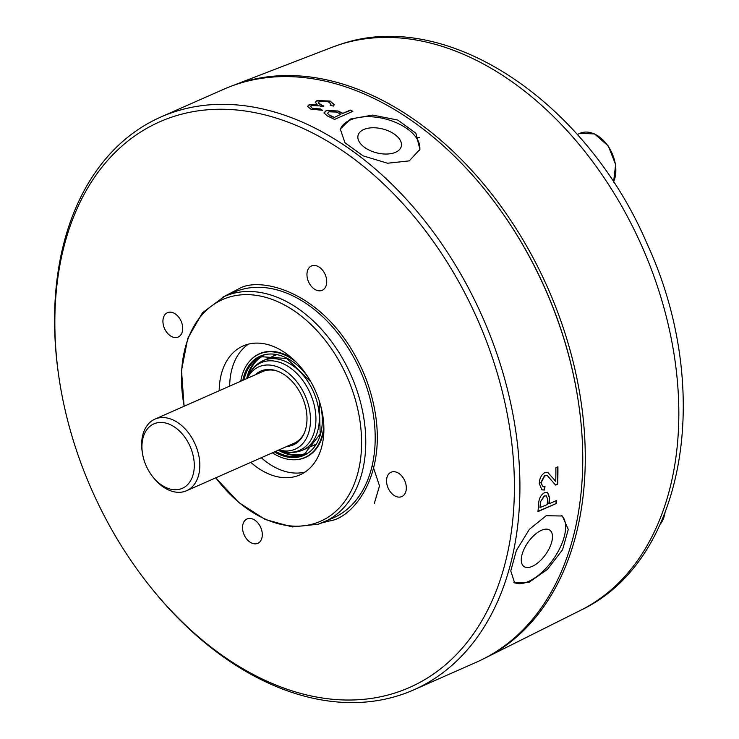 <?xml version="1.0" encoding="UTF-8"?>
<svg xmlns="http://www.w3.org/2000/svg" width="739" height="739" viewBox="0 0 739 739"><rect width="100%" height="100%" fill="white"/><g stroke="black" fill="none" stroke-linecap="round" stroke-linejoin="round"><path stroke-width="1.11" d="M184.177 406.219A121.178 82.648 66.2 0 1 227.972 297.503A121.178 82.648 66.2 0 1 350.369 384.834A121.178 82.648 66.2 0 1 315.11 523.323A121.178 82.648 66.2 0 1 215.806 477.819M83.498 469.893A309.179 210.864 66.2 0 1 59.647 381.943A309.179 210.864 66.2 0 1 204.74 110.037A309.179 210.864 66.2 0 1 485.763 339.377A309.179 210.864 66.2 0 1 436.943 671.566A309.179 210.864 66.2 0 1 149.878 586.212A309.179 210.864 66.2 0 1 83.498 469.893M149.878 586.212L150.784 587.357A313.096 213.534 -113.8 0 0 399.817 695.196A313.096 213.534 -113.8 0 0 413.748 689.875A313.096 213.534 -113.8 0 0 490.927 337.39A313.096 213.534 -113.8 0 0 174.681 111.746A313.096 213.534 -113.8 0 0 160.751 117.067A313.096 213.534 -113.8 0 0 59.425 380.493L59.647 381.943M401.222 496.802A13.302 9.071 -113.8 0 0 401.813 496.58A13.302 9.071 -113.8 0 0 404.926 481.163A13.302 9.071 -113.8 0 0 391.652 472.009A13.302 9.071 -113.8 0 0 391.06 472.23A13.302 9.071 -113.8 0 0 387.957 487.648A13.302 9.071 -113.8 0 0 401.222 496.802M321.631 290.529A13.302 9.071 -113.8 0 0 322.222 290.298A13.302 9.071 -113.8 0 0 325.326 274.89A13.302 9.071 -113.8 0 0 312.061 265.726A13.302 9.071 -113.8 0 0 311.47 265.957A13.302 9.071 -113.8 0 0 308.357 281.365A13.302 9.071 -113.8 0 0 321.631 290.529M177.609 337.252A13.302 9.071 -113.8 0 0 178.201 337.03A13.302 9.071 -113.8 0 0 181.304 321.613A13.302 9.071 -113.8 0 0 168.039 312.458A13.302 9.071 -113.8 0 0 167.448 312.68A13.302 9.071 -113.8 0 0 164.335 328.098A13.302 9.071 -113.8 0 0 177.609 337.252M257.2 543.534A13.302 9.071 -113.8 0 0 257.8 543.304A13.302 9.071 -113.8 0 0 260.904 527.895A13.302 9.071 -113.8 0 0 247.639 518.741A13.302 9.071 -113.8 0 0 247.048 518.963A13.302 9.071 -113.8 0 0 243.935 534.371A13.302 9.071 -113.8 0 0 257.2 543.534M413.748 689.875L476.59 662.126A313.096 213.534 -113.8 0 0 549.714 299.498A313.096 213.534 -113.8 0 0 237.524 83.997A313.096 213.534 -113.8 0 0 223.584 89.317L160.751 117.067M546.186 515.72L562.37 516.016L568.282 529.466L562.555 549.77L547.368 569.464L529.281 582.129L514.63 582.923L510.769 570.933L516.349 550.537L529.392 529.309L546.186 515.72M513.901 582.332A41.098 19.713 125.5 0 0 528.413 581.519A41.098 19.713 125.5 0 0 559.552 548.791A41.098 19.713 125.5 0 0 561.483 515.443M350.563 118.988L372.678 115.099L397.758 120.041L415.854 133.168L419.928 149.343L409.267 160.871L387.55 163.236L363.089 155.846L344.974 142.775L340.282 129.066L350.563 118.988M419.669 150.229A41.098 22.678 14.3 0 0 396.344 122.711A41.098 22.678 14.3 0 0 350.323 119.967A41.098 22.678 14.3 0 0 340.106 129.888M532.283 566.342A22.309 10.706 125.5 0 0 549.41 548.107A22.309 10.706 125.5 0 0 549.825 530.149A22.309 10.706 125.5 0 0 541.465 530.288A22.309 10.706 125.5 0 0 524.339 548.514A22.309 10.706 125.5 0 0 523.914 566.471A22.309 10.706 125.5 0 0 532.283 566.342M395.605 152.271A22.309 12.314 14.3 0 0 401.286 146.414A22.309 12.314 14.3 0 0 389.093 131.191A22.309 12.314 14.3 0 0 363.736 129.537A22.309 12.314 14.3 0 0 358.055 135.403A22.309 12.314 14.3 0 0 370.248 150.627A22.309 12.314 14.3 0 0 395.605 152.271M250.807 462.355A70.445 48.044 -113.8 0 0 296.866 476.055A70.445 48.044 -113.8 0 0 300.006 474.854A70.445 48.044 -113.8 0 0 316.458 393.259A70.445 48.044 -113.8 0 0 246.216 344.771A70.445 48.044 -113.8 0 0 243.076 345.972A70.445 48.044 -113.8 0 0 219.187 390.755M484.156 658.514A312.957 213.442 -113.8 0 0 485.44 657.886A312.957 213.442 -113.8 0 0 550.269 293.669A312.957 213.442 -113.8 0 0 240.184 82.971A312.957 213.442 -113.8 0 0 232.683 85.632A312.957 213.442 -113.8 0 0 231.353 86.149M240.766 381.222A56.515 38.539 66.2 0 1 249.939 360.817A56.515 38.539 66.2 0 1 295.461 361.473M250.115 360.641A56.727 38.687 66.2 0 1 250.272 360.456A56.727 38.687 66.2 0 1 292.284 358.48M315.405 444.712A49.116 33.495 66.2 0 1 312.421 445.922A49.116 33.495 66.2 0 1 311.812 446.107M276.109 354.951A48.922 33.366 -113.8 0 0 275 355.404L263.213 360.614A48.922 33.366 66.2 0 1 265.384 359.782A48.922 33.366 66.2 0 1 301.808 373.694A48.922 33.366 66.2 0 1 302.741 450.116C295.711 453.081 288.321 453.219 280.58 450.522A53.245 36.313 66.2 0 0 305.096 453.654A53.245 36.313 66.2 0 0 306.824 453.025M247.362 378.313A45.005 30.696 66.2 0 1 260.858 366.045A45.005 30.696 66.2 0 1 306.315 398.487A45.005 30.696 66.2 0 1 293.217 449.922A45.005 30.696 66.2 0 1 278.982 449.912M286.824 446.448A40.312 27.491 -113.8 0 0 291.536 445.543A40.312 27.491 -113.8 0 0 304.302 433.082A40.312 27.491 -113.8 0 0 276.857 370.932A40.312 27.491 -113.8 0 0 262.548 370.424A40.312 27.491 -113.8 0 0 255.204 374.849M142.488 453.506A35.223 24.027 66.2 0 1 155.458 423.271A35.223 24.027 66.2 0 1 191.031 448.656A35.223 24.027 66.2 0 1 180.778 488.913A35.223 24.027 66.2 0 1 152.77 476.784A35.223 24.027 66.2 0 1 142.488 453.506L142.257 452.065A39.139 26.687 66.2 0 1 154.922 419.133A39.139 26.687 66.2 0 1 156.668 418.468A39.139 26.687 66.2 0 1 195.687 445.405A39.139 26.687 66.2 0 1 186.551 490.733L294.214 443.188A39.139 26.687 -113.8 0 0 304.579 432.398M277.541 371.181A39.139 26.687 -113.8 0 0 264.331 370.923A39.139 26.687 -113.8 0 0 262.585 371.588L154.922 419.133M186.551 490.733A39.139 26.687 66.2 0 1 184.805 491.398A39.139 26.687 66.2 0 1 153.675 477.921L152.77 476.784M302.741 450.116L314.528 444.906A48.922 33.366 -113.8 0 0 315.618 444.388M272.275 356.604A49.116 33.495 66.2 0 1 275.73 354.886M374.322 503.508L379.513 485.883L372.428 464.563M323.83 425.692A56.515 38.539 66.2 0 1 293.651 459.778A56.515 38.539 66.2 0 1 272.395 452.822M323.894 430.061A56.727 38.687 66.2 0 1 294.15 459.778A56.727 38.687 66.2 0 1 293.9 459.778M577.639 396.972A311.137 212.195 -113.8 0 0 487.638 193.212M248.516 344.115A70.445 48.044 -113.8 0 0 229.663 386.127M261.283 457.727A70.445 48.044 -113.8 0 0 305.041 472.082M340.901 114.24L334 117.621A312.708 213.266 -113.8 0 0 329.28 115.358L327.58 113.289L329.003 111.801L336.356 112.06A313.096 213.534 66.2 0 1 340.901 114.24L334 117.621M329.308 115.007A313.096 213.534 66.2 0 1 334.028 117.27M547.146 504.654L539.987 507.545A312.708 213.266 -113.8 0 0 540.449 501.883L544.458 496.017L546.37 495.851L547.599 499.194A313.096 213.534 66.2 0 1 547.146 504.654M540.745 502.021A313.096 213.534 66.2 0 1 540.274 507.684M329.28 115.358L327.58 113.289M544.458 496.017L546.37 495.851M540.449 501.883L544.172 495.887M352.466 111.506A312.708 213.266 -113.8 0 0 350.295 110.425L350.323 110.074A313.096 213.534 66.2 0 1 352.854 111.34L334.527 119.432A313.096 213.534 -113.8 0 0 327.331 115.94L324.005 112.882L326.185 110.554L338.009 110.979A313.096 213.534 66.2 0 1 342.942 113.335L350.295 110.425M342.905 113.686A312.708 213.266 -113.8 0 0 337.982 111.33M324.005 113.049L326.167 110.905M323.47 106.194A312.708 213.266 -113.8 0 0 321.53 105.446L321.539 105.086A313.096 213.534 66.2 0 1 323.894 106.01L322.121 106.795A313.096 213.534 -113.8 0 0 319.793 105.889L311.858 105.529L310.666 106.693L312.846 108.836L320.495 109.289L322.435 110.601M312.846 108.476L320.504 108.938L322.453 110.25L310.971 109.224L307.516 106.407L309.151 104.707L317.151 104.273L315.248 102.259L316.966 100.587L330.148 101.031L334.222 104.716L333.511 106.093L330.259 105.344L331.035 104.088L328.264 101.788L319.534 101.465L318.315 103.054L321.53 105.446M330.555 105.409L331.035 104.088M315.267 102.444L316.976 100.947L330.139 101.391L334.102 104.365M307.535 106.601L309.161 105.067L317.151 104.273M310.666 106.693L312.846 108.836M549.188 503.749L548.901 503.61A312.708 213.266 -113.8 0 0 549.382 497.698L549.668 497.837A313.096 213.534 66.2 0 1 549.188 503.749L556.569 500.488A313.096 213.534 66.2 0 1 556.282 503.508L537.983 511.314M555.987 503.361A312.708 213.266 -113.8 0 0 556.255 500.626M547.433 492.313L549.382 497.698M557.64 484.165L555.599 485.07L547.368 475.63L544.819 475.75L541.087 482.761L542.934 486.733L545.022 486.696L544.264 490.077L541.844 489.791L539.304 483.602C539.442 478.521 541.271 474.854 544.791 472.609L547.802 472.406L555.737 481.283A313.096 213.534 -113.8 0 0 555.876 467.713L557.917 466.817A313.096 213.534 66.2 0 1 557.64 484.165L557.345 484.045A312.708 213.266 -113.8 0 0 557.622 466.946M547.664 472.36L555.737 481.283M544.735 486.576L543.978 489.957L542.324 489.902M547.368 475.63L544.523 475.648L540.791 482.65L542.934 486.733M557.345 484.045L555.469 484.876M326.185 110.554L338.009 110.979M342.942 113.335L350.323 110.074M318.315 102.693L321.539 105.086M556.282 503.508L537.955 511.6A313.096 213.534 -113.8 0 0 538.703 502.991C539.091 498.123 541.077 494.659 544.652 492.599L547.581 492.368L549.668 497.837M215.723 477.856L238.919 502.603L265.162 519.471L292.367 526.953L318.241 524.219L333.391 517.863A123.284 84.08 -113.8 0 0 362.184 375.079A123.284 84.08 -113.8 0 0 239.26 290.224A123.284 84.08 -113.8 0 0 233.773 292.321L224.351 296.487A123.284 84.08 66.2 0 1 229.838 294.39A123.284 84.08 66.2 0 1 352.762 379.236A123.284 84.08 66.2 0 1 323.968 522.03A123.284 84.08 66.2 0 1 318.481 524.127M321.982 522.861L329.52 520.958C355.08 517.919 397.961 464.739 365.851 378.276C331.515 292.542 261.698 275.924 239.741 288.302L222.384 297.401M339.349 44.709A307.877 209.978 -113.8 0 0 331.959 47.333L339.885 44.516C447.021 7.113 586.286 101.825 646.837 243.26C713.698 387.319 686.734 560.356 580.623 610.294A307.877 209.978 -113.8 0 0 644.39 251.99A307.877 209.978 -113.8 0 0 339.349 44.709M416.316 137.722L419.438 137.602M613.509 182.006A31.306 21.357 -113.8 0 0 608.585 146.858A31.306 21.357 -113.8 0 0 581.316 132.798A31.306 21.357 -113.8 0 0 579.921 133.334L594.572 133.925L608.308 146.008L615.633 164.585L613.573 182.099M660.278 524.173A31.306 21.357 -113.8 0 0 664.795 513.559M263.213 360.614C256.285 363.81 251.205 369.177 247.981 376.714A47.869 32.645 66.2 0 1 263.149 361.916A47.869 32.645 66.2 0 1 298.787 375.532A47.869 32.645 66.2 0 1 297.568 451.123A47.869 32.645 66.2 0 1 280.58 450.522L278.917 449.94M244.036 379.772A53.42 36.433 66.2 0 1 260.95 356.688L286.815 358.507L310.888 381.851M242.808 380.317A54.206 36.968 66.2 0 1 308.08 377.195M305.419 453.801A53.42 36.433 66.2 0 1 278.298 450.208M319.156 400.566L320.199 434.089L304.117 454.42A53.42 36.433 66.2 0 1 275.665 451.372M247.288 378.34L247.981 376.714A53.245 36.313 66.2 0 1 263.805 355.635M246.678 378.608A53.42 36.433 66.2 0 1 262.28 356.143M320.708 405.776A54.206 36.968 66.2 0 1 274.428 451.926M665.072 512.848L660.213 524.321M331.968 47.324L232.683 85.632M577.279 134.498L579.921 133.334M293.651 459.778L294.15 459.778M580.623 610.294L485.44 657.886M184.094 406.247L181.517 370.479L187.78 338.323L202.468 312.782L224.351 296.487"/></g></svg>

